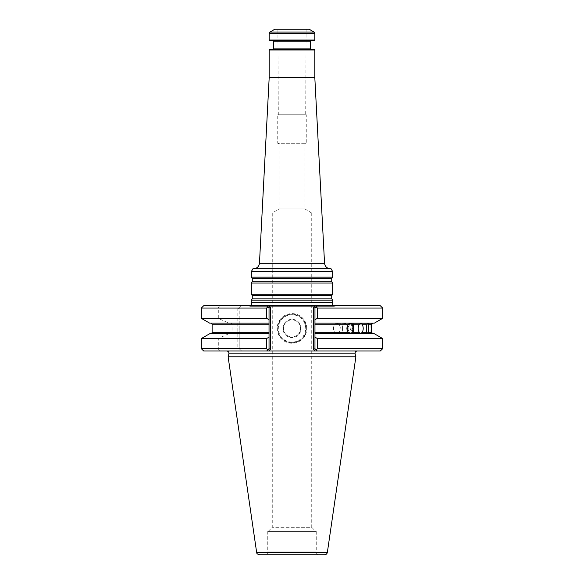 <?xml version="1.0" encoding="UTF-8"?>
<svg xmlns="http://www.w3.org/2000/svg" width="584" height="584" viewBox="0 0 584 584"><rect width="100%" height="100%" fill="white"/><g stroke="black" fill="none" stroke-linecap="round" stroke-linejoin="round"><path stroke-width="0.44" stroke-dasharray="2.92 2.19" d="M306.264 114.778L277.736 114.778L306.264 114.778L306.264 143.306L277.736 143.306L306.264 143.306L304.833 144.131L279.167 144.131L304.833 144.131L304.833 208.911L279.167 208.911L304.833 208.911L311.732 213.05L272.268 213.05L311.732 213.05L311.732 527.323L272.268 527.323L311.732 527.323L315.82 531.411L268.18 531.411L315.82 531.411M251.346 300.139L332.654 300.139M332.654 302.351L251.346 302.351M252.996 268.676L331.004 268.676M251.346 271.531L332.654 271.531M253.755 268.676L330.245 268.676L253.755 268.676M269.18 77.694L314.82 77.694M251.346 294.27L332.654 294.27M251.346 283.028L332.654 283.028M251.346 277.152L332.654 277.152M307.111 29.2L276.889 29.2L307.111 29.2L306.118 30.039L277.882 30.039L306.118 30.039L305.695 114.778L278.305 114.778L305.695 114.778M274.882 29.2L309.118 29.2M314.82 40.041L269.18 40.041M314.25 40.61L269.75 40.61M272.889 40.61L311.111 40.61L272.889 40.61M269.75 49.45L314.25 49.45M311.111 49.45L272.889 49.45L311.111 49.45M269.18 50.027L314.82 50.027M268.18 531.411L272.268 527.323L272.268 213.05L279.167 208.911L279.167 144.131L277.736 143.306L277.736 114.778M313.535 307.454L313.535 349.29L314.966 348.699L317.243 350.977L314.966 348.699L314.966 337.158L317.368 338.53L317.368 348.699L316.163 349.896L314.966 348.699L314.966 308.045L314.966 319.725L317.368 318.353L317.368 308.045L316.163 306.848L317.243 305.761L314.966 308.045L313.535 307.454L315.229 305.761L268.771 305.761L270.465 307.454L269.034 308.045L266.757 305.761L336.377 305.761L247.623 305.761L266.757 305.761L267.837 306.848L266.632 308.045L266.632 318.353L269.034 319.725L269.034 308.045L269.034 348.699L267.837 349.896L266.632 348.699L266.632 338.53L269.034 337.158L269.034 348.699L266.757 350.977L269.034 348.699L270.465 349.29L268.771 350.977L226.702 350.977L266.757 350.977L241.506 350.977L239.228 348.699L266.632 348.699M251.288 305.761L249.784 306.337L334.902 306.228L249.098 306.228L247.623 305.761M336.377 305.761L334.902 306.228L332.712 305.761M316.251 531.411L267.749 531.411L316.251 531.411L316.251 551.946L267.749 551.946L316.251 551.946C316.418 553.683 317.368 554.632 319.098 554.8L264.902 554.8L319.098 554.8M300.556 328.442A8.556 8.556 0 0 0 287.722 321.032A8.556 8.556 0 0 0 287.722 335.851A8.556 8.556 0 0 0 300.556 328.442A8.556 8.556 0 0 0 287.722 321.032A8.556 8.556 0 0 0 287.722 335.851A8.556 8.556 0 0 0 300.556 328.442M301.125 328.442A9.125 9.125 0 0 0 287.438 320.536A9.125 9.125 0 0 0 287.438 336.347A9.125 9.125 0 0 0 301.125 328.442M259.457 554.8L324.543 554.8M305.695 328.442A13.695 13.695 0 0 0 285.153 316.586A13.695 13.695 0 0 0 285.153 340.304A13.695 13.695 0 0 0 305.695 328.442M333.5 328.442A4.993 3.402 -90 0 1 336.91 323.448A4.993 3.402 -90 0 1 338.742 324.237A4.993 3.402 -90 0 1 340.173 329.843A4.993 3.402 -90 0 1 336.91 333.435A4.993 3.402 -90 0 1 333.5 328.442M342.37 328.442A4.993 2.533 -90 0 1 342.421 327.456A4.993 2.533 -90 0 1 344.91 323.448A4.993 2.533 -90 0 1 346.268 324.237A4.993 2.533 -90 0 1 347.341 329.843A4.993 2.533 -90 0 1 344.91 333.435A4.993 2.533 -90 0 1 342.421 329.427A4.993 2.533 -90 0 1 342.37 328.442M348.852 328.442A4.993 1.54 -90 0 1 349.56 324.244A4.993 1.54 -90 0 1 350.4 323.448A4.993 1.54 -90 0 1 351.225 324.237A4.993 1.54 -90 0 1 351.882 329.843A4.993 1.54 -90 0 1 350.4 333.435A4.993 1.54 -90 0 1 349.56 332.639A4.993 1.54 -90 0 1 348.852 328.442M352.641 328.442A4.993 0.482 -90 0 1 353.043 323.514A4.993 0.482 -90 0 1 353.123 323.448A4.993 0.482 -90 0 1 353.378 324.237A4.993 0.482 -90 0 1 353.583 329.843A4.993 0.482 -90 0 1 353.123 333.435A4.993 0.482 -90 0 1 353.043 333.369A4.993 0.482 -90 0 1 352.641 328.442M353.554 328.442A4.993 0.606 -90 0 0 352.948 323.448A4.993 0.606 -90 0 0 352.824 323.558A4.993 0.606 -90 0 0 352.619 324.237A4.993 0.606 -90 0 0 352.349 329.339A4.993 0.606 -90 0 0 352.824 333.333A4.993 0.606 -90 0 0 352.948 333.435A4.993 0.606 -90 0 0 353.554 328.442M306.264 328.442A14.264 14.264 0 0 0 284.868 316.09A14.264 14.264 0 0 0 284.868 340.793A14.264 14.264 0 0 0 306.264 328.442A14.264 14.264 0 0 0 284.868 316.09A14.264 14.264 0 0 0 284.868 340.793A14.264 14.264 0 0 0 306.264 328.442M371.877 324.237L371.563 332.654C371.738 333.698 371.519 333.698 370.906 332.654L370.906 324.237C371.519 323.193 371.738 323.193 371.563 324.237C371.738 323.193 371.519 323.193 370.906 324.237L314.966 324.237L314.966 333.793L374.432 333.793M314.966 332.654L370.906 332.654C371.519 333.698 371.738 333.698 371.563 332.654L371.877 332.654M228.118 356.787L355.882 356.787M317.368 338.53L382.644 338.53M317.368 348.699L382.644 348.699M314.966 324.237L314.966 323.091L374.432 323.091M314.966 337.158L314.966 333.793M317.368 318.353L382.644 318.353M314.966 319.725L314.966 323.091M279.24 350.977L380.359 350.977M203.641 350.977L219.489 350.977L218.306 348.699L201.356 348.699M209.568 323.091L228.672 323.091L218.306 318.353L201.356 318.353M201.356 308.045L237.797 308.045L238.805 308.462L239.228 308.045L239.228 348.699L239.228 323.091L269.034 323.091L228.672 323.091M230.534 323.091L232.045 324.237L232.045 332.654L230.534 333.793L210.985 333.793L269.034 333.793L269.034 337.158M209.568 333.793L230.534 333.793M228.672 333.793L218.306 338.53L218.306 348.699L237.797 348.699L238.805 348.276L241.506 350.977L219.489 350.977M201.356 338.53L218.306 338.53M239.228 348.699L238.805 348.276M239.228 338.53L266.632 338.53M239.228 333.793L269.034 333.793L239.228 333.793M266.632 308.045L239.228 308.045L239.228 323.091L269.034 323.091L269.034 333.793M239.228 318.353L266.632 318.353M269.034 323.091L269.034 319.725M306.834 328.442A14.834 14.834 0 0 0 284.583 315.594A14.834 14.834 0 0 0 284.583 341.29A14.834 14.834 0 0 0 306.834 328.442M314.966 308.045L316.163 306.848L314.966 308.045L314.966 348.699M317.368 308.045L382.644 308.045M313.535 349.29L315.229 350.977L304.76 350.977M315.229 350.977L268.771 350.977M269.034 308.045L269.034 348.699M203.641 305.761L219.489 305.761L218.306 308.045L218.306 318.353M317.243 305.761L380.359 305.761M239.228 308.045L241.506 305.761L219.489 305.761M266.757 305.761L241.506 305.761L238.805 308.462M259.457 263.274L324.543 263.274M252.259 298.84L331.741 298.84M252.259 295.57L331.741 295.57M252.259 281.729L331.741 281.729M252.259 278.451L331.741 278.451M314.104 32.084L269.896 32.084M314.82 33.317L269.18 33.317M310.542 41.179L273.458 41.179M273.458 48.881L310.542 48.881M251.594 302.665L332.406 302.665M256.639 552.362L327.361 552.362M228.906 353.853L355.094 353.853M212.123 324.237L232.045 324.237M232.045 332.654L212.123 332.654M269.034 332.654L239.228 332.654M239.228 324.237L269.034 324.237M237.797 308.045L237.797 348.699M278.305 114.778L277.882 30.039L276.889 29.2M249.784 306.337L334.216 306.337L249.784 306.337M267.749 531.411L267.749 551.946C268.304 552.822 267.348 553.771 264.902 554.8M342.421 327.456L342.421 329.427M349.56 324.244L347.546 328.442L349.56 332.639M353.043 323.514L350.137 328.442L353.043 333.369M352.824 323.558L349.969 328.442L352.824 333.333M350.648 323.448L336.91 323.448M350.648 333.435L336.91 333.435M361.094 323.448L344.91 323.448M361.094 333.435L344.91 333.435M368.263 323.448L350.4 323.448M368.263 333.435L350.4 333.435M371.818 323.448L353.123 323.448M371.818 333.435L353.123 333.435M371.592 323.448L352.948 323.448M371.592 333.435L352.948 333.435"/><path stroke-width="0.88" d="M332.654 300.139L251.346 300.139L251.346 302.351L332.654 302.351L332.654 300.139L331.741 298.84L331.741 295.57L332.654 294.27L251.346 294.27L252.259 295.57L252.259 298.84L251.346 300.139M251.346 271.531L332.654 271.531L331.004 268.676L252.996 268.676L251.346 271.531L251.346 277.152L332.654 277.152L331.741 278.451L252.259 278.451L252.259 281.729L251.346 283.028L251.346 294.27M314.82 50.027L269.18 50.027L269.75 49.45L314.25 49.45L314.82 50.027L314.82 77.694L324.543 263.274L259.457 263.274C258.982 266.581 257.084 268.385 253.755 268.676M314.82 77.694L269.18 77.694L259.457 263.274M331.741 278.451L331.741 281.729L332.654 283.028L251.346 283.028M332.654 283.028L332.654 294.27M332.654 271.531L332.654 277.152M314.104 32.084L309.118 29.2L274.882 29.2L269.896 32.084L314.104 32.084L314.82 33.317L314.82 40.041L269.18 40.041L269.18 33.317L269.896 32.084M269.18 40.041L269.75 40.61L314.25 40.61L314.82 40.041M272.889 40.61L273.458 41.179L310.542 41.179L310.542 48.881L273.458 48.881L272.889 49.45M311.111 49.45L310.542 48.881M266.757 305.761L268.771 305.761L266.757 305.761L267.837 306.848L266.757 305.761L203.641 305.761L201.356 308.045L201.356 318.353L266.632 318.353L269.034 319.725L269.034 323.091L209.568 323.091L201.356 318.353M317.368 308.045L382.644 308.045L380.359 305.761L315.229 305.761L317.243 305.761L316.163 306.848L317.368 308.045L317.368 318.353L314.966 319.725L314.966 308.045L313.535 307.454L313.535 349.29L314.966 348.699L316.163 349.896L317.368 348.699L317.368 338.53L314.966 337.158L314.966 332.654L348.553 332.654L350.648 333.435L352.218 332.654C354.181 329.843 354.181 327.04 352.218 324.237L350.648 323.448L348.553 324.237C346.385 327.04 346.385 329.843 348.553 332.654M332.712 305.761L332.654 302.351M324.543 554.8L259.457 554.8C255.799 553.596 257.216 553.026 256.639 552.362L228.118 356.787L355.882 356.787L327.361 552.362C327.025 553.866 326.084 554.683 324.543 554.8M359.423 324.237C357.766 327.04 357.766 329.843 359.423 332.654L361.094 333.435L362.146 332.654C363.562 329.843 363.562 327.04 362.146 324.237L361.094 323.448L359.423 324.237L352.218 324.237M367.095 324.237C366.022 327.04 366.022 329.843 367.095 332.654L368.263 333.435L368.752 332.654L368.752 324.237L368.263 323.448L367.095 324.237L362.146 324.237M368.752 324.237L371.205 324.237L371.205 332.654C371.774 333.698 371.942 333.698 371.716 332.654L371.716 324.237C371.942 323.193 371.774 323.193 371.205 324.237C371.774 323.193 371.942 323.193 371.716 324.237L371.877 332.654L373.015 333.793M371.877 332.654L371.716 332.654C371.942 333.698 371.774 333.698 371.205 332.654L368.752 332.654M314.966 333.793L374.432 333.793L382.644 338.53L317.368 338.53M382.644 338.53L382.644 348.699L317.368 348.699M382.644 308.045L382.644 318.353L374.432 323.091L314.966 323.091L314.966 332.654M314.966 348.699L314.966 337.158M382.644 318.353L317.368 318.353M314.966 323.091L314.966 319.725M357.298 350.977C355.634 351.218 354.897 352.174 355.094 353.853L355.882 356.787M266.632 348.699L201.356 348.699L203.641 350.977L268.771 350.977L266.757 350.977L269.034 348.699L269.034 337.158L266.632 338.53L266.632 348.699L267.837 349.896L266.757 350.977L317.243 350.977L316.163 349.896L317.243 350.977L315.229 350.977L380.359 350.977L382.644 348.699M269.034 337.158L269.034 323.091M269.034 333.793L209.568 333.793L201.356 338.53L201.356 348.699M266.632 338.53L201.356 338.53M317.243 305.761L314.966 308.045M269.034 319.725L269.034 308.045L270.465 307.454L270.465 349.29L269.034 348.699M266.632 318.353L266.632 308.045L267.837 306.848L269.034 308.045M266.632 308.045L201.356 308.045M313.535 307.454L315.229 305.761L268.771 305.761L270.465 307.454L270.465 349.29L268.771 350.977M331.741 298.84L252.259 298.84M331.741 295.57L252.259 295.57M331.741 281.729L252.259 281.729M269.18 33.317L314.82 33.317M332.406 302.665L251.594 302.665L251.288 305.761M327.361 552.362L256.639 552.362M352.218 332.654L359.423 332.654M362.146 332.654L367.095 332.654M348.553 324.237L314.966 324.237M355.094 353.853L228.906 353.853L228.118 356.787M269.034 324.237L212.123 324.237L210.985 323.091M212.123 324.237L212.123 332.654L269.034 332.654M315.229 350.977L313.535 349.29M252.259 278.451L251.346 277.152M273.458 41.179L273.458 48.881M269.18 50.027L269.18 77.694M310.542 41.179L311.111 40.61M371.877 324.237L373.015 323.091M212.123 332.654L210.985 333.793M228.906 353.853C229.103 352.174 228.366 351.218 226.702 350.977M324.543 263.274C325.018 266.581 326.916 268.385 330.245 268.676"/></g></svg>
